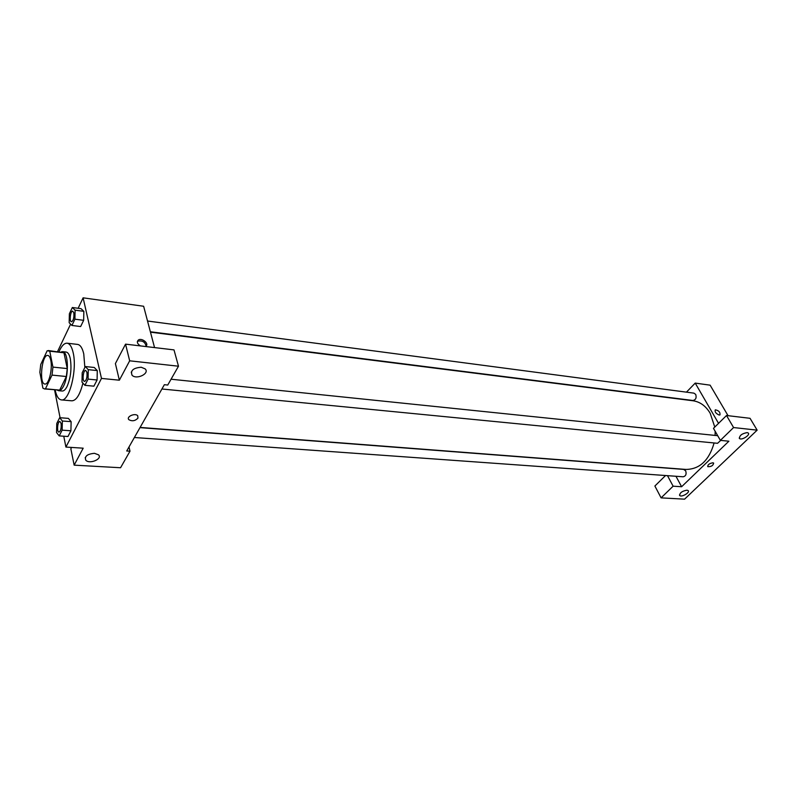 <?xml version="1.0" encoding="UTF-8"?>
<svg xmlns="http://www.w3.org/2000/svg" width="797" height="797" viewBox="0 0 797 797"><rect width="100%" height="100%" fill="white"/><g stroke="black" fill="none" stroke-linecap="round" stroke-linejoin="round"><path stroke-width="1.2" d="M50.779 360.304C52.751 369.001 48.776 384.981 44.911 384.034C38.794 384.084 41.843 354.147 47.82 355.432C49.145 355.651 50.131 357.265 50.779 360.304M47.172 350.73L40.747 364.488L39.85 372.289L42.889 388.139L44.463 388.936L45.449 388.806L52.024 375.098L52.941 367.098L49.753 351.208L47.172 350.73M45.449 388.806L59.675 390.122L66.35 376.523L52.024 375.098M52.941 367.098L67.257 368.573L63.959 352.782L49.753 351.208M67.257 368.573L66.35 376.523M59.675 390.122L44.463 388.936M48.358 350.531L63.959 352.782M57.254 390.122L58.619 390.699C60.303 390.799 61.947 389.255 63.551 386.087C69.14 375.596 68.412 351.407 62.594 351.656L61.13 351.955M62.594 351.656L66.111 352.045C67.974 352.344 69.369 354.545 70.285 358.66C71.8 368.483 70.744 377.738 67.097 386.415C65.484 389.584 63.84 391.128 62.146 391.028L58.619 390.699M59.018 351.716C61.558 345.888 64.268 343.049 67.127 343.198C69.817 343.627 71.84 346.805 73.175 352.732C77.379 369.967 69.269 401.847 61.369 399.905C58.53 399.466 56.448 396.149 55.132 389.922M67.127 343.198L77.598 344.414C80.328 344.842 82.38 348.01 83.755 353.908L84.861 367.437M82.918 383.128C79.979 394.704 76.303 400.602 71.86 400.821L61.369 399.905M84.92 385.32L93.897 386.176L97.085 380L97.274 370.595L88.268 369.659L85.319 366.54L82.191 372.767L81.991 382.112L84.92 385.32L88.078 379.103L88.268 369.659M71.919 325.455L80.636 326.551L83.655 320.314L83.854 311.328L75.107 310.172L72.338 307.503L69.379 313.779L69.17 322.705L71.919 325.455L74.908 319.189L75.107 310.172M62.136 430.151L70.913 430.788L67.964 436.507L70.913 430.788L71.122 421.683L68.393 418.385L71.122 421.663L62.355 421.005L59.665 417.698L56.776 423.456L56.547 432.522L59.207 435.899L62.136 430.151L62.355 421.005M63.76 436.218L65.912 447.067L101.478 378.416L83.107 297.829L78.146 308.28M70.604 324.14L57.563 351.557M54.555 389.872L60.084 417.728M71.561 447.436L70.853 448.791L74.151 465.149L83.177 448.183L65.912 447.067M94.464 453.314C87.281 454.001 84.382 456.302 85.777 460.198C89.473 464.531 102.843 458.923 98.539 454.838L94.464 453.314M129.004 446.968L129.991 451.202L120.556 467.739L74.151 465.149M101.478 378.416L119.361 380.199L115.396 363.571L125.547 344.145L173.995 349.893L178.488 366.212L167.739 385.041L164.361 384.702L126.723 450.982L129.991 451.202M154.548 347.592L143.629 306.257L83.107 297.829M140.362 345.898C137.253 343.776 136.586 341.823 138.349 340.04C141.926 337.43 149.677 343.955 145.741 346.267L145.323 346.496M146.09 345.988C145.014 341.853 142.225 340.269 137.712 341.226L137.363 341.505M141.228 367.248C133.348 367.885 130.28 370.535 132.033 375.198C136.347 380.099 150.095 373.504 145.154 368.891L141.228 367.248M119.361 380.199L129.672 360.812L178.488 366.212M125.547 344.145L129.672 360.812M137.961 418.116C135.191 420.955 132.182 421.483 128.935 419.73C125.816 416.821 135.032 412.627 137.722 415.735L137.961 418.116L137.722 415.735C135.032 412.627 125.816 416.811 128.935 419.72C132.182 421.483 135.191 420.946 137.961 418.116M150.474 332.17L692.962 400.761C700.045 401.788 705.783 405.952 710.177 413.245L714.779 427.062M715.148 431.267L715.128 435.421M714.102 442.963C709.081 460.427 699.706 469.244 685.988 469.433L140.103 427.421M150.374 331.771L692.922 400.483C695.781 399.855 696.717 397.852 695.721 394.445L693.928 393.14L147.535 321.022M139.983 427.63L683.657 469.403L685.689 470.868C686.675 474.155 685.828 476.118 683.168 476.785L134.384 437.503M720.757 440.392L717.549 443.301L161.93 388.996M728.886 441.209L681.604 486.738L673.116 486.19L661.092 497.866L684.573 499.171L757.15 430.151L733.579 427.551L720.378 440.362L728.886 441.209M718.545 423.356L695.213 383.098L686.446 392.154M675.966 476.267L681.604 486.738M712.877 462.788L713.654 463.077C713.136 465.657 711.163 466.843 707.746 466.653C707.676 464.721 709.39 463.426 712.877 462.788C709.39 463.426 707.676 464.711 707.746 466.653C711.163 466.843 713.136 465.647 713.654 463.077M686.954 490.185L688.15 490.593C690.361 492.416 681.545 497.577 679.731 495.525C679.632 492.875 682.043 491.091 686.954 490.185M747.178 432.602L748.234 433.01C750.635 434.953 741.469 440.691 739.486 438.499C739.397 435.501 741.957 433.538 747.178 432.602M720.378 440.362L713.474 428.348L726.515 415.506L750.047 418.305L757.15 430.151M726.515 415.506L733.579 427.551M665.545 475.52L654.885 486.021L661.092 497.866M667.497 475.66L673.116 486.19M728.059 415.695L710.127 385.17L695.213 383.098M719.183 415.028C715.905 413.583 714.61 411.86 715.278 409.837C718.725 410.455 720.289 412.149 719.98 414.908L719.183 415.028C715.905 413.583 714.61 411.86 715.278 409.837L715.278 409.837C718.725 410.455 720.289 412.149 719.98 414.908M716.503 396.019L715.875 394.953M72.756 311.159L73.822 312.832C74.231 317.624 73.454 320.603 71.511 321.779L71.491 321.779C69.12 321.729 70.435 310.601 72.726 311.149L73.842 312.842C74.201 317.624 73.424 320.603 71.481 321.779L71.511 321.779M80.636 326.551L83.655 320.314L74.908 319.189M83.655 320.314L83.844 311.328L81.035 308.668L72.338 307.503M85.677 370.406L86.903 372.309C87.371 377.22 86.584 380.259 84.572 381.434L84.552 381.424C82.001 381.434 83.167 369.888 85.658 370.396L86.933 372.309C87.341 377.22 86.554 380.259 84.542 381.424L84.572 381.434M93.897 386.176L97.085 380L88.078 379.103M97.085 380L97.274 370.595L94.265 367.477L85.319 366.54M61.12 423.456C61.508 428.119 60.791 431.008 58.988 432.104L58.978 432.104C56.607 432.183 57.563 421.045 59.875 421.474L61.12 423.456M67.964 436.507L59.207 435.899M68.393 418.385L59.665 417.698M59.905 421.474L61.09 423.446C61.479 428.119 60.771 430.998 58.958 432.104L58.958 432.104M85.777 460.198L85.229 457.578M138.349 340.04L137.712 341.226M132.033 375.198L131.256 372.069M717.689 435.69L171.066 379.223M679.731 495.525L679.462 495.027M739.486 438.499L739.198 438.001"/></g></svg>
